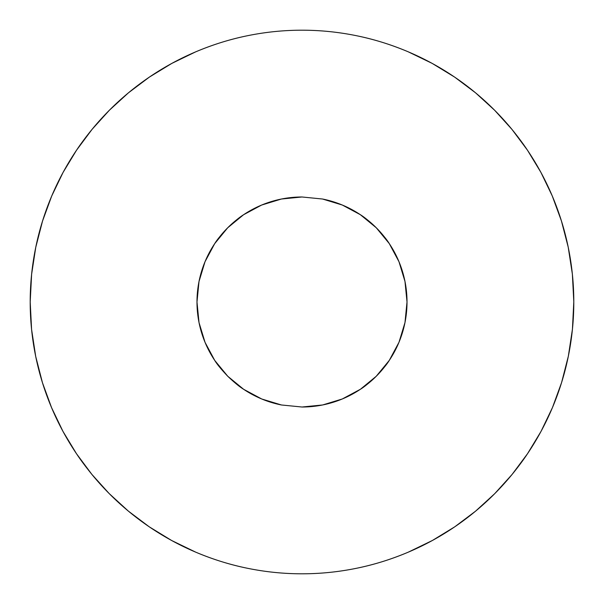 <?xml version="1.0" encoding="UTF-8"?>
<svg xmlns="http://www.w3.org/2000/svg" width="604" height="604" viewBox="0 0 604 604"><rect width="100%" height="100%" fill="white"/><g stroke="black" fill="none" stroke-linecap="round" stroke-linejoin="round"><path stroke-width="0.91" d="M261.781 399.01A105.013 105.013 0 0 0 281.456 404.982L302 407.013L281.456 404.982L261.743 398.995L243.578 389.263C239.486 386.749 234.216 382.423 227.776 376.284C221.336 369.482 216.987 364.189 214.722 360.407L205.035 342.325L199.026 322.612L196.987 302.03L199.003 281.524L205.005 261.751L214.684 243.661C216.957 239.856 221.298 234.571 227.7 227.784C234.178 221.608 239.471 217.259 243.563 214.745L261.623 205.058L281.404 199.026L302 196.987A105.013 105.013 0 0 0 281.456 199.018M281.343 199.041A105.013 105.013 0 0 0 227.716 227.768L238.467 218.384M227.685 227.799A105.013 105.013 0 0 0 214.684 243.654M208.002 255.175L214.684 243.661A105.013 105.013 0 0 0 199.018 322.559M199.041 322.664A105.013 105.013 0 0 0 214.722 360.407L227.776 376.284L243.578 389.263A105.013 105.013 0 0 0 261.706 398.972M568.364 356.088A271.8 271.8 0 0 1 512.094 474.442L494.684 493.702L475.529 511.195L454.797 526.786A271.8 271.8 0 0 1 302 573.8A271.8 271.8 0 0 0 573.8 302A271.8 271.8 0 0 0 302 30.2A271.8 271.8 0 0 1 302.128 30.2M408.13 51.778A271.8 271.8 0 0 1 494.638 110.26L503.532 119.622M511.988 129.43L527.488 150.237L540.897 172.367L552.23 195.892L561.433 220.958L568.205 247.142L572.365 274.095L573.8 301.758L572.433 329.188L568.341 356.201L561.599 382.521L552.464 407.557L541.033 431.384L527.526 453.702C523.796 459.395 518.655 466.311 512.094 474.442L494.684 493.702C482.475 505.971 469.187 517.001 454.797 526.786L432.411 540.467L408.312 552.147C391.113 559.387 373.921 564.748 356.745 568.228C338.512 571.958 320.263 573.815 302 573.8C283.767 573.815 265.556 571.965 247.353 568.251C230.162 564.778 212.97 559.417 195.764 552.177L171.672 540.512L149.226 526.801L128.373 511.112L109.158 493.544L91.883 474.412C85.632 466.696 80.498 459.795 76.481 453.71L62.952 431.354L51.574 407.647L42.461 382.717L35.712 356.443L31.582 329.399L30.2 301.947L31.619 274.276L35.764 247.3L42.529 221.072L51.718 196.006L63.073 172.427L76.549 150.192C80.287 144.492 85.458 137.546 92.08 129.347L109.384 110.23L128.478 92.797L149.43 77.063L171.853 63.39L195.598 51.891C212.827 44.628 230.041 39.26 247.247 35.772C265.481 32.042 283.737 30.185 302 30.2C320.18 30.185 338.353 32.027 356.503 35.719C373.74 39.192 390.977 44.56 408.229 51.816L432.132 63.375L454.669 77.123L475.559 92.827L494.638 110.26L511.988 129.43C518.285 137.199 523.449 144.137 527.488 150.237L540.897 172.367A271.8 271.8 0 0 1 573.8 301.879M264.076 399.924L261.909 399.063M252.834 394.789L243.661 389.316L227.746 376.254L216.677 363.223M214.692 360.354L208.69 350.184M205.02 342.279L202.665 336.058M198.995 322.461L198.399 319.146M203.072 266.772L205.005 261.751L199.003 281.524L196.987 302M351.196 209.226L360.339 214.684L376.277 227.768L360.392 214.714L342.317 205.035L322.544 199.018L302 196.987L281.404 199.026L261.623 205.058L243.563 214.745L227.7 227.784L214.684 243.661L225.36 230.207M261.713 205.02L266.606 203.133M281.509 199.003L286.168 198.188M338.67 203.593L342.121 204.952M378.074 229.603L387.134 240.513M407.013 301.894A105.013 105.013 0 0 0 389.316 243.661L396.201 255.583M399.017 261.811L401.207 267.572M404.99 281.487L405.465 284.046M389.293 360.369A105.013 105.013 0 0 0 407.013 302.015L406.983 304.582M405.45 320.06L404.99 322.506M400.339 338.844L404.982 322.574L407.013 301.955L404.982 281.456L398.98 261.713L389.278 243.593L376.277 227.768C382.672 234.533 387.005 239.811 389.278 243.593L398.98 261.713L404.982 281.456L407.013 301.955L404.982 322.574L398.995 342.257L389.278 360.399L398.995 342.257M396.979 346.802L389.316 360.339M387.323 363.223L376.254 376.254L367.323 384.227M360.377 389.293L351.173 394.789M342.189 399.017L338.678 400.399M302 407.013L322.604 404.974L302 407.013A105.013 105.013 0 0 0 322.528 404.99L317.613 405.85M91.883 474.412L76.481 453.71L62.952 431.354L51.574 407.647C44.507 390.818 39.215 373.748 35.712 356.443C32.02 338.331 30.185 320.165 30.2 301.947C30.192 283.676 32.05 265.458 35.764 247.3C39.29 229.965 44.613 212.865 51.718 196.006L63.073 172.427L76.549 150.192L92.08 129.347L109.384 110.23C121.638 97.916 134.986 86.863 149.43 77.063C164.039 67.157 179.426 58.769 195.598 51.891C212.329 44.779 229.55 39.411 247.247 35.772C265.337 32.057 283.586 30.2 302 30.2A271.8 271.8 0 0 0 301.872 30.2A271.8 271.8 0 0 1 302 30.2C320.331 30.2 338.497 32.042 356.503 35.719C374.231 39.343 391.468 44.711 408.229 51.816C424.499 58.724 439.976 67.157 454.669 77.123C469.081 86.916 482.407 97.961 494.638 110.26M247.391 35.742A271.8 271.8 0 0 0 76.504 453.755A271.8 271.8 0 0 1 247.391 35.742M91.785 474.291A271.8 271.8 0 0 0 247.504 568.281A271.8 271.8 0 0 1 91.785 474.291M454.797 526.786C440.097 536.775 424.597 545.231 408.312 552.147C391.596 559.244 374.412 564.604 356.745 568.228C338.655 571.943 320.407 573.8 302 573.8A271.8 271.8 0 0 1 301.872 573.8A271.8 271.8 0 0 0 302 573.8C283.623 573.8 265.405 571.95 247.353 568.251C229.679 564.627 212.48 559.266 195.764 552.177C179.456 545.261 163.948 536.797 149.226 526.801C134.775 516.971 121.419 505.888 109.158 493.544L100.287 484.166M540.897 172.367L552.23 195.892C559.342 212.736 564.664 229.814 568.205 247.142C571.928 265.292 573.792 283.495 573.8 301.758C573.83 319.961 572.003 338.112 568.341 356.201C564.838 373.559 559.546 390.675 552.464 407.557L541.033 431.384L527.526 453.702L512.094 474.442M376.239 376.269L389.278 360.399C387.013 364.189 382.664 369.474 376.239 376.269C369.791 382.415 364.522 386.741 360.422 389.263L376.239 376.269M342.257 398.987L360.422 389.263L342.257 398.987L322.604 404.974L342.257 398.987M243.578 389.263L261.743 398.995L281.456 404.982M196.987 302.03L199.026 322.612L205.035 342.325L214.722 360.407M214.684 243.661L205.005 261.751M302 196.987L322.544 199.018L342.317 205.035L360.392 214.714C364.491 217.236 369.791 221.585 376.277 227.768A105.013 105.013 0 0 1 389.233 243.533M322.679 404.959A105.013 105.013 0 0 0 389.255 360.437M376.254 227.738A105.013 105.013 0 0 0 322.544 199.018"/></g></svg>
